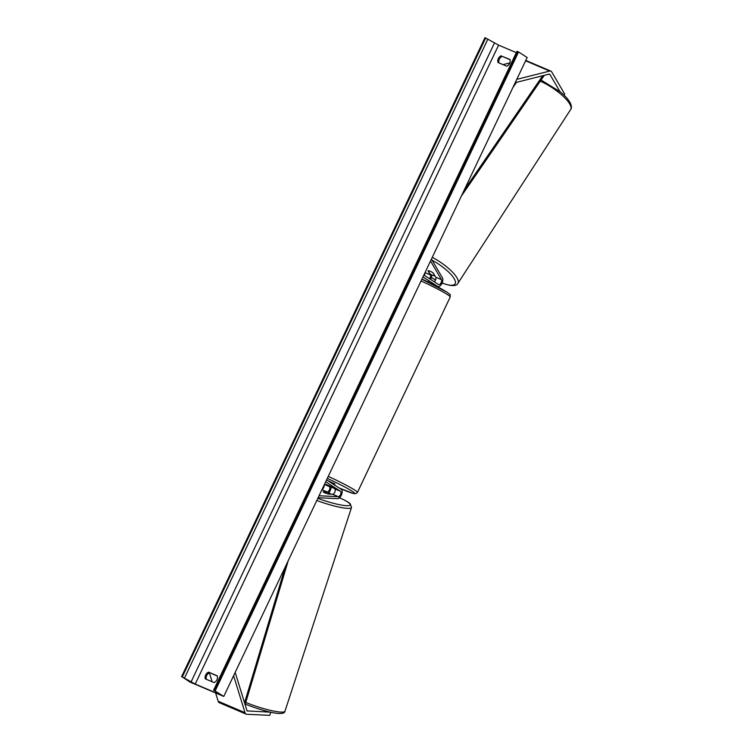 <?xml version="1.0" encoding="UTF-8"?>
<svg xmlns="http://www.w3.org/2000/svg" width="753" height="753" viewBox="0 0 753 753"><rect width="100%" height="100%" fill="white"/><g stroke="black" fill="none" stroke-linecap="round" stroke-linejoin="round"><path stroke-width="1.13" d="M323.103 491.765A4.17 0.649 18.1 0 0 324.938 492.867A4.17 0.649 18.1 0 0 328.468 494.053L332.638 494.25A2.918 1.412 113.1 0 0 334.887 491.935A2.918 1.412 113.1 0 0 334.784 488.876L331.348 486.654L325.974 484.367L329.409 486.589A2.918 1.412 -66.9 0 1 329.513 489.648A2.918 1.412 -66.9 0 1 327.263 491.963L323.103 491.765M331.122 487.172A5.007 2.428 -66.9 0 1 328.656 492.857M324.157 485.017A2.918 1.412 -66.9 0 1 322.068 489.422M325.71 481.751L340.488 491.304A2.918 1.412 -66.9 0 1 340.591 494.363A2.918 1.412 -66.9 0 1 338.342 496.679L319.046 495.766M326.604 479.868L341.382 489.431A5.007 2.428 -66.9 0 1 341.561 494.674A5.007 2.428 -66.9 0 1 337.702 498.637L318.124 497.714M219.565 702.784A6.673 3.238 -66.9 0 1 219.302 702.7A6.673 3.238 -66.9 0 1 219.067 702.568A6.673 3.238 -66.9 0 1 218.172 701.25L215.612 692.967M247.229 710.907L270.769 712.197L269.743 715.35L246.73 714.258A6.673 3.238 -66.9 0 1 246.156 714.136A6.673 3.238 -66.9 0 1 245.92 714.004A6.673 3.238 -66.9 0 1 245.026 712.696L233.599 675.733M247.756 711.124A3.341 1.619 -66.9 0 1 247.464 711.067A3.341 1.619 -66.9 0 1 247.351 711.001A3.341 1.619 -66.9 0 1 246.899 710.343L235.171 672.41M212.148 681.776L209.39 672.862M564.063 95.198L564.722 94.116L551.733 71.921A6.673 3.238 113.1 0 0 551.121 71.253A6.673 3.238 113.1 0 0 550.885 71.121A6.673 3.238 113.1 0 0 549.69 71.064L516.784 79.347M559.921 91.546L550.001 74.594A3.341 1.619 113.1 0 0 549.69 74.255A3.341 1.619 113.1 0 0 549.577 74.199A3.341 1.619 113.1 0 0 548.984 74.161L515.203 82.67M509.828 62.904L503.013 64.617M564.722 94.116L564.035 95.17M429.605 278.742A2.918 1.412 113.1 0 0 430.33 274.901L427.977 270.882A4.17 1.233 33 0 1 430.189 271.212A4.17 1.233 33 0 1 433.351 273.17L435.705 277.189A2.918 1.412 -66.9 0 1 434.321 281.801M430.49 279.316A5.007 2.428 113.1 0 0 431.789 274.92M424.4 275.382A2.918 1.412 113.1 0 0 424.814 273.038M422.97 276.916L437.747 286.469A5.007 2.428 113.1 0 0 437.935 286.564A5.007 2.428 113.1 0 0 441.757 283.693A5.007 2.428 113.1 0 0 442.491 277.951L431.441 259.07M423.864 275.033L438.641 284.596A2.918 1.412 113.1 0 0 438.745 284.643A2.918 1.412 113.1 0 0 440.976 282.968A2.918 1.412 113.1 0 0 441.409 279.617L430.518 261.009M423.355 279.608L431.968 283.994M327.743 480.612L334.831 483.85L334.793 485.167M333.268 487.972L326.115 484.386L333.297 487.916M429.652 282.855L428.081 281.547M323.197 491.897A4.17 0.649 18.1 0 0 324.938 492.867A4.17 0.649 18.1 0 0 327.894 493.902L330.925 494.043A4.17 0.649 18.1 0 0 329.174 493.074A4.17 0.649 18.1 0 0 326.218 492.038L323.197 491.897M328.167 498.185A4.17 0.649 18.1 0 0 329.673 498.26M501.225 55.722A5.215 4.546 -57.1 0 0 498.335 58.555A5.215 4.546 -57.1 0 0 498.015 62.49L506.741 66.208A5.215 4.546 -57.1 0 0 509.96 59.44L502.26 56.39A5.215 4.546 -57.1 0 0 499.371 59.223A5.215 4.546 -57.1 0 0 498.966 62.894M208.543 672.109L217.269 675.827A5.215 4.546 122.9 0 1 214.059 682.595L205.334 678.877A5.215 4.546 122.9 0 1 205.654 674.942A5.215 4.546 122.9 0 1 208.543 672.109L217.344 676.09M206.284 679.281A5.215 4.546 122.9 0 1 206.689 675.61A5.215 4.546 122.9 0 1 209.579 672.777M190.198 682.143L223.763 696.44L214.473 690.586L218.436 693.777L216.695 693.202L195.206 684.053L181.605 676.589L190.198 682.143M215.179 690.887L518.563 51.948L527.156 57.501L223.763 696.44M510.035 59.694L502.26 56.39M516.313 52.654L498.599 45.114L484.998 37.65L181.605 676.589M518.563 51.948L516.944 51.345L213.551 690.285M434.594 275.72A4.17 1.233 33 0 1 432.58 275.306A4.17 1.233 33 0 1 429.888 273.716L428.184 270.798A4.17 1.233 33 0 1 430.189 271.212A4.17 1.233 33 0 1 432.881 272.793L434.726 275.513M244.565 702.803L285.34 566.764M245.12 704.573L288.258 560.618M542.697 75.742L464.234 190.01M516.473 82.35L512.849 87.621M544.278 75.347L461.316 196.166M321.936 489.695L327.263 491.963M324.421 484.461L329.409 486.589M332.638 494.25L338.342 496.679M334.784 488.876L340.488 491.304M218.172 701.25L245.026 712.696M525.585 60.795L549.69 71.064M548.993 74.161L550.001 74.594M425.003 272.633L430.33 274.901M435.705 277.189L441.409 279.617M432.213 284.107L437.747 286.469M339.217 488.029A25.658 1.873 -154.6 0 0 352.122 491.21A25.658 1.873 -154.6 0 0 327.291 478.4M328.252 476.385A27.739 2.033 25.4 0 1 354.691 490.052A27.739 2.033 25.4 0 1 357.43 492.443L450.228 297.002A27.739 2.033 -154.6 0 0 447.498 294.611A27.739 2.033 -154.6 0 0 421.059 280.944M450.228 297.002C449.927 293.435 451.527 295.976 446.953 292.145L421.887 279.203A25.658 1.873 25.4 0 1 446.708 292.013M245.76 702.436A27.739 4.302 18.1 0 0 284.982 711.19L351.51 507.456A27.739 4.302 -161.9 0 1 316.815 500.481M317.841 498.317A25.658 3.972 18.1 0 0 347.613 505.696A25.658 3.972 18.1 0 0 339.509 497.799M216.939 692.675L216.695 693.202M498.599 45.114L195.206 684.053M517.866 51.646L214.473 690.586M485.704 37.951L182.311 676.891M487.906 39.043L184.513 677.982M494.429 43.043L191.036 681.983M540.278 81.173A27.739 8.217 33 0 1 570.67 109.505L457.909 283.335A27.739 8.217 -147 0 0 432.278 257.319M432.118 260.218A25.658 7.605 33 0 1 454.878 280.031A25.658 7.605 33 0 1 442.096 282.977M435.554 279.918A25.658 7.605 33 0 1 431.318 277.49M219.302 702.7L246.156 714.136M525.763 60.428L550.885 71.121M432.476 284.248L437.935 286.564M339.255 488.057L353.477 493.516L355.849 493.686L357.43 492.443M339.001 497.545C348.413 501.696 349.9 503.456 350.258 503.842L351.51 507.456M244.753 703.886C261.828 710.757 284.427 717.044 284.982 711.19M540.852 79.912L560.467 91.998C563.093 94.191 567.677 98.041 570.548 103.519C571.631 106.182 571.678 108.178 570.67 109.505M441.183 282.742C450.84 286.319 456.422 286.517 457.909 283.335M435.516 280.012L431.29 277.584"/></g></svg>
